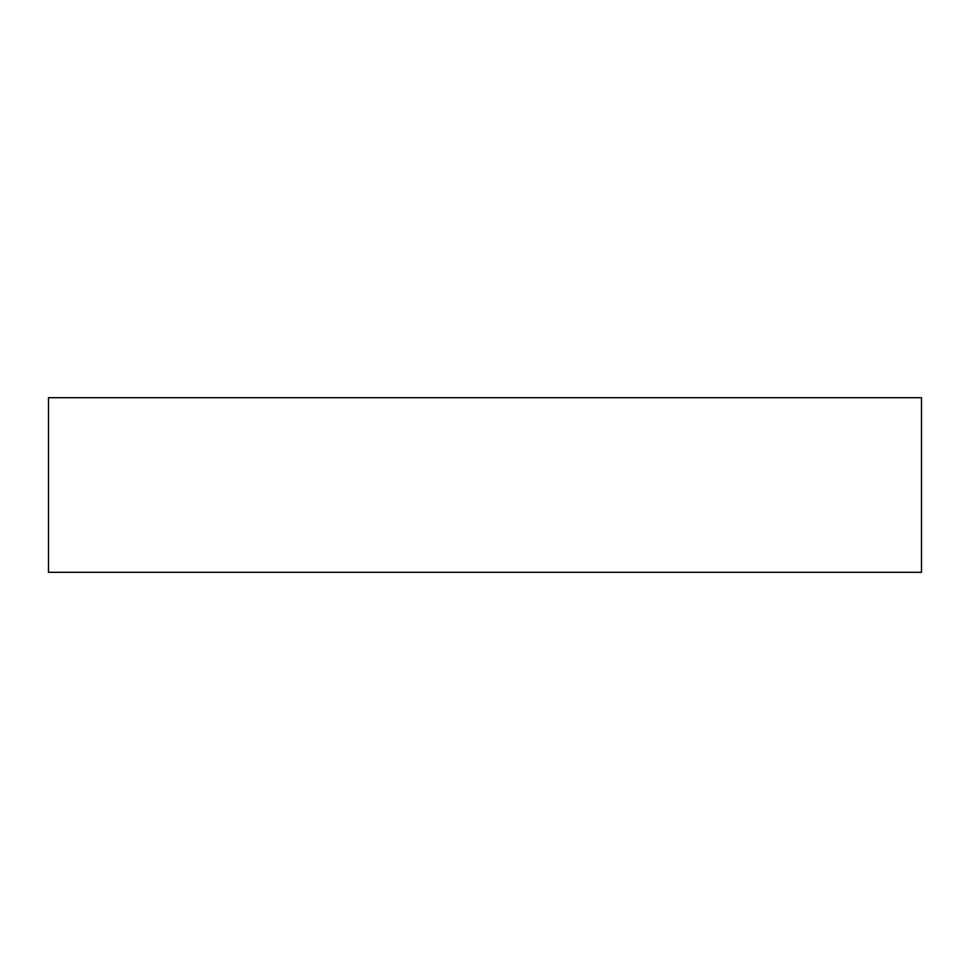 <?xml version="1.0" encoding="UTF-8"?>
<svg xmlns="http://www.w3.org/2000/svg" width="970" height="970" viewBox="0 0 970 970"><rect width="100%" height="100%" fill="white"/><g stroke="black" fill="none" stroke-linecap="round" stroke-linejoin="round"><path stroke-width="1.45" d="M48.5 397.7L921.5 397.7L921.5 572.3L48.5 572.3L48.5 397.7"/></g></svg>
